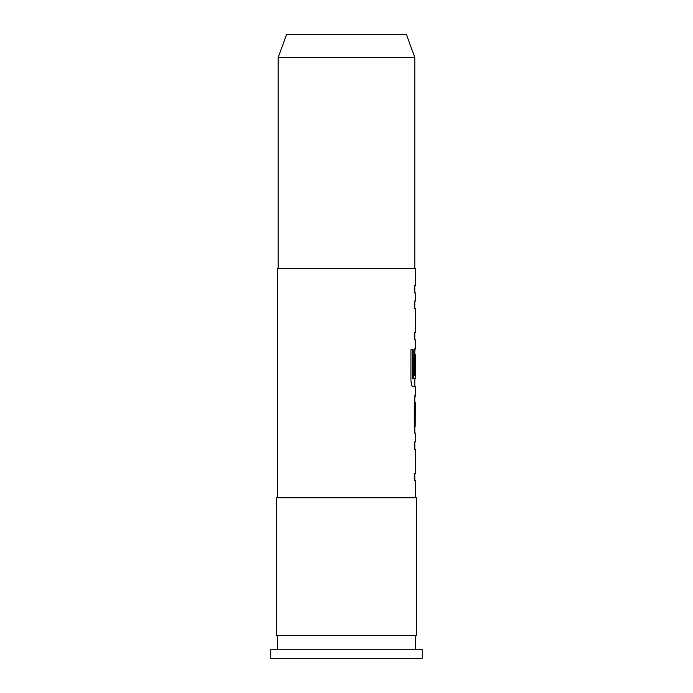 <?xml version="1.0" encoding="UTF-8"?>
<svg xmlns="http://www.w3.org/2000/svg" width="693" height="693" viewBox="0 0 693 693"><rect width="100%" height="100%" fill="white"/><g stroke="black" fill="none" stroke-linecap="round" stroke-linejoin="round"><path stroke-width="1.04" d="M415.289 433.749L415.289 441.935L414.275 441.935L414.83 441.935L414.83 449.159L414.275 449.159L415.289 449.159L415.289 473.475L414.275 473.475L414.275 480.699L415.289 480.699L415.289 497.843M414.275 473.475L414.83 473.475L414.83 480.699L414.275 480.699M414.83 395.599L414.83 402.209M414.83 426.524L414.83 433.125M414.83 348.648L414.83 354.469M414.83 378.785L414.83 386.798L412.985 386.798L415.289 386.798L415.289 394.984L414.275 401.723L414.275 427.009L415.098 433.749M415.168 354.469L414.674 354.955L414.275 375.485L415.133 375.485L415.289 354.469L415.289 378.785L413.227 378.785L413.106 349.722L410.94 349.722L410.94 380.059C411.148 384.173 411.833 386.417 412.985 386.798M277.711 497.843L277.711 268.537L415.289 268.537L415.289 285.681L414.275 285.681L414.275 292.896L415.289 292.896L415.289 301.083L414.275 301.083L414.83 301.083L414.83 308.307L414.275 308.307L415.289 308.307L415.289 332.631L414.275 332.631L414.275 339.847L415.289 339.847L415.289 348.033L414.275 354.781L414.275 375.485M414.275 332.631L414.83 332.631L414.83 339.847L414.275 339.847M414.275 285.681L414.83 285.681L414.83 292.896L414.275 292.896M416.441 497.843L276.559 497.843L276.559 635.42L416.441 635.42L416.441 497.843M278.17 57.58L414.83 57.58L406.488 34.65L286.512 34.65L278.17 57.58L278.17 268.537M414.83 57.58L414.83 268.537M414.275 441.935L414.275 449.159M414.275 301.083L414.275 308.307M414.83 301.758L415.107 301.083M415.107 339.847L414.83 339.189M414.83 348.709L415.107 348.033M415.107 386.798L414.83 386.14M415.289 402.209L415.168 426.524L415.289 402.209M414.83 442.602L415.107 441.935M415.107 480.699L414.83 480.041M277.711 635.42L277.711 649.176M415.289 635.42L415.289 649.176M422.167 649.176L270.833 649.176L270.833 658.35L422.167 658.35L422.167 649.176M414.674 354.955L415.133 354.955M413.106 378.309L412.777 378.785L413.227 378.785M412.664 378.309L412.664 349.722L410.94 349.722M415.133 426.048L414.674 426.048L415.168 426.524M414.674 426.048L414.674 402.694L415.133 402.694M414.674 402.694L415.168 402.209"/></g></svg>
